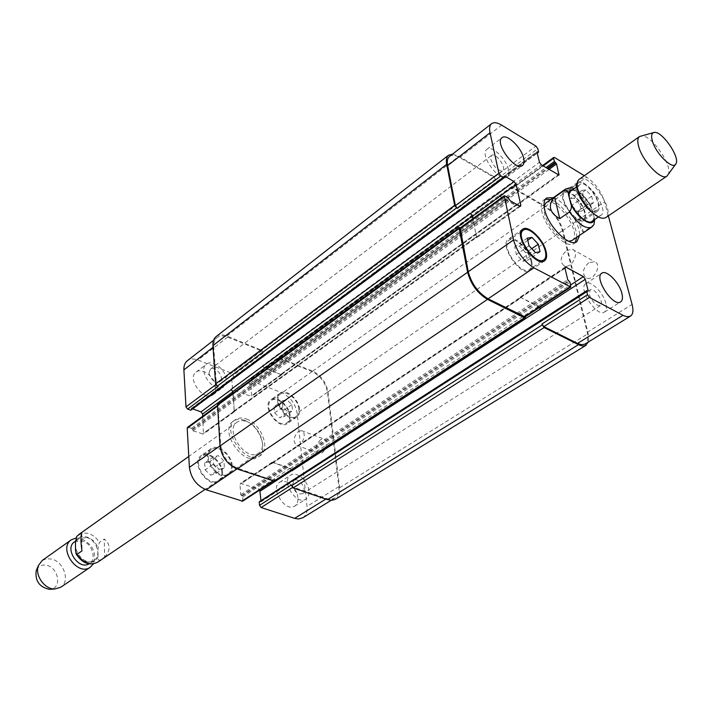 <?xml version="1.0" encoding="UTF-8"?>
<svg xmlns="http://www.w3.org/2000/svg" width="712" height="712" viewBox="0 0 712 712"><rect width="100%" height="100%" fill="white"/><g stroke="black" fill="none" stroke-linecap="round" stroke-linejoin="round"><path stroke-width="0.53" stroke-dasharray="3.56 2.67" d="M81.809 532.692L81.987 550.865M104.628 557.042C110.716 550.296 110.6 544.288 104.29 539.029L99.377 542.428L97.962 548.587L98.087 556.25C97.927 558.84 98.461 560.219 99.68 560.397L104.628 557.042L104.29 539.029M86.686 537.533C96.458 539.785 101.816 555.752 94.251 560.291C84.15 568.007 68.405 545.312 79.174 538.557L86.686 537.533M246.45 418.985C261.206 423.693 270.952 449.325 260.2 455.627C246.094 466.591 220.088 429.113 235.307 419.733C238.342 417.677 242.062 417.428 246.45 418.985M246.655 421.522C259.382 425.562 267.801 447.679 258.545 453.108C246.37 462.586 223.942 430.262 237.078 422.172C239.695 420.409 242.89 420.187 246.655 421.522M244.563 420.311C240.175 418.763 236.464 419.021 233.42 421.077C218.192 430.466 244.163 467.891 258.287 456.917C269.047 450.616 259.319 425.011 244.563 420.311M74.52 541.841L82.031 540.8C91.786 543.034 97.108 558.956 89.543 563.495L88.911 563.877M75.908 538.058L80.883 538.477C92.676 544.191 96.832 552.672 93.343 563.931M42.186 560.495L46.6 558.742L51.691 559.071C63.938 561.715 70.372 581.473 60.751 587.258M36.668 569.6C38.84 565.8 42.239 564.394 46.841 565.399C58.856 567.918 61.953 588.548 50.294 589.233M594.716 219.51L590.675 205.287L587.516 204.397L577.984 211.001C578.909 223.39 580.698 230.457 583.359 232.192L594.013 224.547M577.984 211.001L583.359 232.192M593.229 213.422L593.123 212.995C590.444 204.593 585.656 197.785 578.749 192.552M578.607 192.454C575.252 190.291 572.662 189.792 570.837 190.967M545.41 199.218L543.843 199.956C541.254 201.959 540.604 205.884 541.903 211.749C545.294 228.481 566.93 249.698 574.068 243.531L575.314 242.32M576.764 237.283C577.574 225.464 561.982 203 550.634 199.627M544.084 205.804L544.306 213.128C546.825 225.081 560.762 241.128 568.683 241.252M572.039 240.487C583.057 234.177 555.743 194.821 545.971 202.929M553.402 197.66C564.75 201.06 580.36 223.559 579.577 235.378M591.948 221.388C593.683 220.088 594.12 217.489 593.265 213.591M593.995 214.063C597.03 215.87 599.37 216.261 601.017 215.211C609.561 210.369 587.329 178.329 579.799 184.63C578.064 185.974 577.69 188.689 578.687 192.792M605.734 217.632C616.396 211.589 588.575 171.494 579.185 179.362M668.052 174.903C673.792 166.742 650.67 133.429 641.023 135.947M588.708 262.79C582.461 268.913 581.749 274.004 586.572 278.063C594.102 281.258 602.441 264.143 594.52 261.713L588.708 262.79M566.538 250.464L572.359 249.325C580.244 251.701 571.807 269.091 564.313 265.932C559.525 261.874 560.273 256.712 566.538 250.464M320.569 439.624C315.496 445.267 314.98 449.877 319.012 453.428C324.734 455.226 329.629 440.007 323.684 438.912L320.569 439.624M298.408 431.374L301.505 430.635C307.397 431.695 302.422 447.1 296.753 445.329C292.774 441.76 293.326 437.115 298.408 431.374M226.309 379.754C225.98 369.733 212.381 358.964 206.471 364.152C196.841 370.605 214.837 394.377 223.666 386.892L225.802 383.955L226.309 379.754M208.972 373.07L210.405 369.208C215.309 365.025 225.25 378.188 219.883 381.739C214.695 383.029 211.064 380.137 208.972 373.07M215.834 387.55C215.558 377.574 202.012 366.92 196.076 372.118C186.41 378.606 204.282 402.191 213.155 394.688L215.309 391.751L215.834 387.55M297.883 497.652C297.233 487.88 285.503 477.939 279.647 482.282C269.581 487.916 285.37 512.809 294.75 506.072C297.171 504.416 298.212 501.613 297.883 497.652M308.919 490.693C308.216 480.876 296.432 470.837 290.603 475.162C280.581 480.778 296.495 505.84 305.84 499.121C308.243 497.483 309.266 494.671 308.919 490.693M292.418 485.068L294.092 480.493C299.254 476.737 308.073 490.595 302.484 493.701C297.705 494.707 294.35 491.823 292.418 485.068M219.243 469.35L224.405 467.722L223.906 460.851L218.281 455.591L213.102 457.166L213.564 464.055L219.243 469.35L210.743 475.171L215.914 473.524L224.405 467.722M215.914 473.524L215.451 466.689L223.906 460.851M215.451 466.689L209.844 461.456L218.281 455.591M209.844 461.456L204.655 463.049L213.102 457.166M204.655 463.049L205.092 469.92L213.564 464.055M205.092 469.92L210.743 475.171M288.048 412.079L292.543 410.806L291.902 404.612L286.785 399.672L282.272 400.901L282.887 407.113L288.048 412.079L279.807 417.784L284.319 416.493L292.543 410.806M284.319 416.493L283.696 410.317L291.902 404.612M283.696 410.317L278.597 405.413L286.785 399.672M278.597 405.413L274.075 406.65L282.272 400.901M274.075 406.65L274.672 412.853L282.887 407.113M274.672 412.853L279.807 417.784M231.507 465.532C231.133 455.093 217.863 444.413 211.473 449.53C200.811 456.081 218.353 481.499 228.258 473.845C230.643 472.109 231.729 469.342 231.507 465.532M221.806 472.154C222.002 475.945 220.907 478.713 218.513 480.449C208.58 488.121 191.154 462.871 201.843 456.294C208.26 451.177 221.476 461.75 221.806 472.154M232.263 465.79C231.872 454.657 217.712 443.273 210.894 448.729C199.529 455.716 218.246 482.816 228.801 474.664C231.347 472.812 232.504 469.858 232.263 465.79M222.562 472.412C222.215 461.314 208.118 450.037 201.274 455.502C189.881 462.515 208.456 489.438 219.056 481.267C221.61 479.407 222.785 476.462 222.562 472.412M298.862 408.991C298.221 399.557 286.144 389.455 280.697 393.887C271.566 399.485 287.906 422.937 296.317 416.306C298.328 414.829 299.173 412.39 298.862 408.991M289.464 415.47C289.757 418.852 288.894 421.29 286.883 422.777C278.428 429.425 262.185 406.125 271.361 400.5C276.826 396.05 288.867 406.062 289.464 415.47M299.547 409.249C298.853 399.192 285.975 388.414 280.163 393.149C270.427 399.12 287.853 424.13 296.824 417.063C298.969 415.479 299.877 412.88 299.547 409.249M290.149 415.728C289.499 405.698 276.665 395.018 270.827 399.77C261.055 405.769 278.374 430.618 287.381 423.524C289.535 421.94 290.46 419.341 290.149 415.728M302.796 517.784C306.08 515.568 307.495 511.777 307.023 506.401L297.144 413.147C295.382 403.713 290.363 396.949 282.085 392.864L250.17 380.413L249.227 380.466L248.897 381.383L249.147 384.275L251.078 386.207L251.55 396.504L234.025 390.229L232.459 388.129L231.729 378.713L233.5 378.214L233.269 375.304L231.712 373.213L197.989 360.058C193.7 358.456 190.149 358.697 187.318 360.762M260.975 500.678L260.868 501.871L259.773 501.657L587 290.745M242.65 501.186L242.845 496.798L240.781 494.804L239.98 484.472L240.407 483.359L258.545 489.002L259.755 490.025M202.733 416.217L203.401 434.053L192.979 430.822L191.608 428.232L187.603 427.28M504.345 177.324L191.127 409.729L191.234 408.519L192.676 408.857M508.421 169.67C506.392 158.901 491.636 144.883 486.874 149.315C478.758 154.406 500.002 183.242 507.131 176.825C508.733 175.544 509.16 173.15 508.421 169.67M490.773 159.319C493.959 167.267 497.919 171.04 502.645 170.613C507.149 167.801 495.445 151.896 491.476 155.456L490.773 159.319M605.823 303.383C603.393 292.659 590.568 279.852 585.869 283.554C577.441 287.933 596.923 317.774 604.461 312.007C606.419 310.619 606.873 307.744 605.823 303.383M589.34 294.563C592.375 302.208 596.042 305.884 600.341 305.582C605.013 303.134 594.271 286.696 590.097 289.891L589.34 294.563M522.768 261.268L527.414 260.405L525.723 252.84L519.413 246.112L514.731 246.904L516.396 254.495L522.768 261.268L535.433 252.591M540.043 251.763L527.414 260.405M531.766 248.675L525.723 252.84M527.797 240.273L519.413 246.112M527.307 238.137L514.731 246.904M529.034 245.756L516.396 254.495M577.539 211.669L581.508 211.117L579.791 204.389L574.121 198.185L570.134 198.675L571.834 205.43L577.539 211.669L589.42 203.445L583.689 197.153L581.944 190.38L585.905 189.935L591.583 196.183L593.354 202.929L589.42 203.445M593.354 202.929L581.508 211.117M591.583 196.183L579.791 204.389M585.905 189.935L574.121 198.185M581.944 190.38L570.134 198.675M583.689 197.153L571.834 205.43M531.001 261.179C528.802 249.761 514.269 235.841 509.036 240.255C499.94 245.498 521.255 276.318 529.372 269.661C531.339 268.184 531.882 265.353 531.001 261.179M531.775 261.589C529.425 249.414 513.931 234.577 508.35 239.285C498.649 244.866 521.38 277.742 530.031 270.658C532.14 269.074 532.718 266.057 531.775 261.589M584.436 212.123C582.149 201.959 569.093 189.036 564.785 192.765C557.22 197.073 576.711 225.081 583.377 219.474C584.979 218.255 585.335 215.798 584.436 212.123M576.764 186.775C575.972 196.076 592.001 214.597 596.95 210.165C598.534 208.963 598.854 206.516 597.929 202.822C595.552 192.632 582.461 179.566 578.224 183.251L577.112 184.764M585.122 212.523C582.674 201.683 568.755 187.906 564.162 191.884C556.09 196.476 576.88 226.354 583.982 220.373C585.7 219.065 586.083 216.448 585.122 212.523M577.307 182.592L577.592 182.361C582.113 178.436 596.069 192.356 598.614 203.232C599.602 207.165 599.255 209.782 597.564 211.072C592.571 215.531 576.409 197.705 576.061 187.274M608.351 215.861L604.586 201.816C601.124 191.377 595.17 183.171 586.715 177.19L584.312 175.722M335.601 499.174C338.85 496.976 340.194 493.158 339.642 487.711L328.045 391.805C326.14 382.273 321.023 375.375 312.71 371.121L279.068 357.78L278.757 358.697L511.536 188.173L511.723 188.992L511.892 188.066L512.782 188.173L544.983 206.738C553.438 212.443 559.267 220.453 562.471 230.759L587.24 332.317C588.575 338.191 587.881 342.089 585.148 344.003M515.773 205.43L516.663 205.537L516.761 204.246L516.592 205.198L515.702 205.1L498.898 195.578L497.065 193.068L498.97 195.907L515.773 205.43L558.101 174.93M449.521 156.462C451.924 154.753 455.315 155.118 459.685 157.575L494.066 177.386L495.872 179.869L537.8 148.675M231.133 389.348L233.1 391.689L234.212 411.919L232.877 411.874L475.233 237.63L476.524 237.87L473.062 218.531M460.174 227.956L461.189 228.036L505.253 195.836M525.536 316.6L525.349 315.71L525.1 316.893M539.652 307.397L538.325 306.107L520.045 297.171L519.894 298.675L520.125 297.536L521.015 297.598L539.527 307.477M511.536 188.173L511.706 187.247L512.596 187.363L545.472 206.32C553.918 212.025 559.748 220.026 562.943 230.332L588.157 333.572L588.397 342M460.539 227.689L461.189 228.036M475.233 237.63L476.212 237.701L476.435 236.66L472.821 218.709M452.512 154.13L458.759 156.302L493.888 176.567L495.872 179.869M291.404 484.881L293.059 487.106L327.342 498.756L331.089 499.21L334.809 498.08C338.049 495.89 339.393 492.072 338.841 486.634L327.467 392.303C325.553 382.753 320.445 375.856 312.123 371.593L279.148 358.545L278.837 359.471L248.897 381.383M262.505 365.683L264.099 367.837L280.75 374.494L281.685 374.45L282.014 373.506L281.721 374.761L264.134 368.149L262.505 365.683L497.065 193.068M216.19 336.536C218.993 334.489 222.544 334.311 226.861 336.002L261.491 350.162L263.146 353.072L261.562 350.936L227.671 337.087C223.363 335.405 219.812 335.583 217.018 337.622C214.597 339.588 213.502 342.641 213.734 346.762L216.386 384.204L218.059 386.447M217.525 404.541L219.367 404.754L218.308 404.825L217.925 405.858L220.729 445.383C222.464 456.33 228.178 463.984 237.861 468.336L273.559 480.475L274.485 480.413L274.912 479.265L243.103 500.038M291.653 470.142L290.202 468.665L272.927 462.622L271.993 462.684L271.583 463.806L271.966 462.346L272.892 462.284L290.167 468.327L291.849 470.881M278.757 358.697L278.837 359.471M274.565 481.276L274.912 479.265M232.922 393.264L234.292 410.771L233.901 411.803L232.877 411.874M78.596 534.659L83.019 532.941L88.146 533.359C92.747 534.774 96.494 537.8 99.377 542.428M75.472 542.375C78.338 531.793 94.981 536.537 97.962 548.587M98.087 556.25C95.488 566.921 78.543 562.453 75.525 550.109M99.68 560.397L97.704 562.195M591.939 208.474C586.234 197.473 579.871 191.172 572.831 189.552M587.516 204.397C578.829 192.124 571.424 187.06 565.301 189.214M591.645 227.19L593.025 225.633M593.968 220.017L594.306 217.543M562.471 230.759L604.586 201.816M544.983 206.738L586.715 177.19M512.782 188.173L554.621 157.548M511.723 188.992L543.194 165.958M516.832 204.584L558.03 174.885M498.97 195.907L541.334 164.837M497.145 193.406L539.465 162.265M494.066 177.386L535.949 146.12M459.685 157.575L501.631 125.116M476.755 236.829L519.573 206.044M475.554 237.79L519.662 206.088M525.349 315.71L570.953 285.93M520.935 297.233L564.928 267.952M519.813 298.301L564.981 268.255M538.325 306.107L570.712 284.933M587.24 332.317L632.096 304.442M312.123 371.593L282.085 392.864M327.467 392.303L297.144 413.147M280.092 358.51L250.17 380.413M282.041 373.818L251.888 395.552M280.777 374.806L250.606 396.548M264.134 368.149L234.025 390.229M262.532 366.004L232.459 388.129M261.562 350.936L231.712 373.213M263.146 353.072L233.269 375.304M227.671 337.087L197.989 360.058M213.734 346.762L213.03 347.305M216.386 384.204L215.798 384.649M234.595 410.886L203.801 433.021M233.189 411.99L202.377 434.133M217.925 405.858L217.196 406.383M219.367 404.754L188.662 427.191M220.729 445.383L219.981 445.899M237.861 468.336L237.025 468.905M273.559 480.475L272.714 481.027M271.548 463.468L239.98 484.472M272.892 462.284L241.341 483.279M290.167 468.327L258.545 489.002M293.059 487.106L292.418 487.524M326.683 498.551L325.838 499.076M338.841 486.634L307.023 506.401M548.988 169.447L251.078 386.207M250.464 385.379L547.839 168.753M249.761 385.112L547.128 168.326M249.147 384.275L545.971 167.623M280.021 357.744L512.596 187.363M312.71 371.121L545.472 206.32M328.045 391.805L562.943 230.332M339.642 487.711L588.157 333.572M260.512 501.898L587.747 291.146M261.037 501.417L587.596 291.066M290.202 468.665L538.406 306.472M272.927 462.622L521.015 297.598M271.583 463.806L519.894 298.675M240.781 494.804L567.749 279.745M241.439 495.677L568.532 280.831M242.187 495.926L569.297 281.24M242.845 496.798L570.089 282.326M274.992 480.128L525.554 316.653M218.584 404.469L460.388 227.609M191.608 428.232L508.27 197.553M192.267 429.113L509.062 198.639M192.32 429.941L509.267 199.556M192.979 430.822L510.059 200.642M234.292 410.771L476.435 236.66M191.653 408.492L504.149 176.434L191.083 408.919M226.861 336.002L458.759 156.302M261.491 350.162L493.888 176.567M263.066 352.298L495.694 179.05M233.5 378.214L538.566 151.834M232.966 378.606L537.195 152.849M232.254 378.321L536.999 152.021L231.729 378.713M264.099 367.837L498.898 195.578M280.75 374.494L515.702 205.1M282.014 373.506L516.761 204.246M235.307 419.733L233.42 421.077M260.2 455.627L258.287 456.917M237.078 422.172L188.796 456.437M258.545 453.108L205.074 489.375M79.174 538.557L75.49 541.156M94.251 560.291L89.543 563.495M590.675 205.287C585.94 197.162 580.387 191.635 574.014 188.716M574.068 243.531L576.898 241.617M543.843 199.956L546.62 197.981M598.409 216.991L601.017 215.211M577.218 186.455L579.799 184.63M654.141 132.468L653.509 132.637M675.902 163.822L675.528 164.356M564.313 265.932L586.572 278.063M572.359 249.325L594.52 261.713M296.753 445.329L319.012 453.428M301.505 430.635L323.684 438.912M213.155 394.688L223.666 386.892M196.076 372.118L206.471 364.152M294.75 506.072L305.84 499.121M279.647 482.282L290.603 475.162M211.473 449.53L201.843 456.294M228.258 473.845L218.513 480.449M210.894 448.729L201.274 455.502M228.801 474.664L219.056 481.267M280.697 393.887L271.361 400.5M296.317 416.306L286.883 422.777M280.163 393.149L270.827 399.77M296.824 417.063L287.381 423.524M507.131 176.825L522.474 165.451M486.874 149.315L502.058 137.683M219.883 381.739L502.645 170.613M210.405 369.208L491.476 155.456M604.461 312.007L620.624 301.888M585.869 283.554L601.836 273.185M302.484 493.701L600.341 305.582M294.092 480.493L590.097 289.891M520.881 231.925L509.036 240.255M541.351 261.535L529.372 269.661M522.644 229.22L508.35 239.285M544.511 260.841L530.031 270.658M578.224 183.251L577.129 184.034M576.195 184.693L564.785 192.765M596.95 210.165L583.377 219.474M577.592 182.361L564.162 191.884M597.564 211.072L583.982 220.373M542.58 165.585L511.892 188.066M558.964 175.063L516.663 205.537M520.623 206.204L476.524 237.87M565.177 267.125L520.045 297.171M279.148 358.545L249.227 380.466M281.721 374.761L251.55 396.504M217.018 337.622L213.538 340.336M234.212 411.919L203.401 434.053M218.308 404.825L217.151 405.68M274.485 480.413L273.257 481.214M271.966 462.346L240.407 483.359M334.809 498.08L331.178 500.313M279.068 357.78L511.706 187.247M260.868 501.871L588.076 291.172M271.993 462.684L520.125 297.536M233.901 411.803L476.212 237.701M191.234 408.519L504.221 176.033M233.358 378.579L537.266 153.125M231.863 378.348L537.053 151.647M281.685 374.45L516.592 205.198"/><path stroke-width="1.07" d="M81.809 532.692C80.598 535.905 80.652 541.957 81.987 550.865L77.065 554.283L76.122 554.025L75.525 550.109L75.472 542.375L76.718 536.358L81.809 532.692M88.911 563.877C78.507 570.365 64.116 548.311 74.52 541.841L75.49 541.156M93.343 563.931L90.335 567.188C77.555 576.925 57.734 548.374 71.334 539.803L75.908 538.058M90.335 567.188L60.751 587.258L54.708 589.02C44.527 589.42 34.47 574.94 38.421 565.542L42.186 560.495L71.334 539.803M50.294 589.233L49.199 589.296C39.24 586.973 34.915 580.743 36.232 570.606L36.668 569.6M569.466 211.918L559.783 218.646C554.701 215.932 551.649 212.603 550.634 208.66C549.762 204.709 551.07 200.917 554.568 197.277L564.127 190.496C566.69 190.042 568.149 191.403 568.505 194.572L570.802 203.721C571.923 206.391 571.478 209.123 569.466 211.918C578.206 224.209 585.602 229.3 591.645 227.19L594.013 224.547L594.716 219.51M559.783 218.646L554.568 197.277M577.218 186.455L570.837 190.967C569.075 192.32 568.683 195.043 569.653 199.129C572.19 210.716 587.142 225.57 591.948 221.388L598.409 216.991M575.314 242.32L576.764 237.283M550.634 199.627L545.41 199.218M568.683 241.252L572.039 240.487L591.645 227.19M574.014 188.716C572.181 187.398 569.271 187.567 565.301 189.214L545.971 202.929L544.084 205.804M579.577 235.378L576.898 241.617C569.787 247.767 548.133 226.505 544.716 209.764C543.407 203.899 544.039 199.974 546.62 197.981L553.402 197.66M578.687 192.792L581.74 200.232L587.08 207.931L593.995 214.063M653.509 132.637L639.518 136.535L579.185 179.362C577.023 181.035 576.569 184.417 577.806 189.525L581.633 198.853L588.334 208.518C595.748 216.617 601.542 219.661 605.734 217.632L666.975 176.104L675.528 164.356M639.518 136.535C637.525 138.092 637.249 141.457 638.691 146.619C642.544 161.286 661.555 180.99 666.975 176.104M652.406 141.003C655.886 153.934 673.125 170.569 675.902 163.822C680.449 157.388 661.768 130.465 654.141 132.468C651.56 133.046 650.982 135.894 652.406 141.003M259.773 501.657L259.239 502.138L259.515 505.36L261.135 507.531L294.652 518.363L298.453 518.977L302.796 517.784L331.178 500.313M259.755 490.025L260.975 500.678M217.151 405.68L187.603 427.28L187.203 428.304L189.41 467.348C190.985 478.153 196.583 485.628 206.195 489.785L242.65 501.186L273.257 481.214M192.676 408.857L200.971 411.874L202.591 414.046L202.733 416.217M213.538 340.336L187.318 360.762C184.862 362.755 183.723 365.79 183.892 369.875L185.992 406.908L187.621 409.097L190.549 410.157L191.127 409.729M523.667 158.304C524.45 161.802 524.05 164.187 522.474 165.451C515.47 171.788 494.048 142.676 502.058 137.683C506.739 133.313 521.54 147.518 523.667 158.304M621.861 293.264C622.956 297.643 622.546 300.517 620.624 301.888C613.21 307.584 593.532 277.484 601.836 273.185C606.455 269.537 619.324 282.495 621.861 293.264M540.043 251.763L535.433 252.591L529.034 245.756L527.307 238.137L531.953 237.381L538.29 244.172L540.043 251.763M538.29 244.172L531.766 248.675M531.953 237.381L527.797 240.273M545.374 251.363C543.078 239.917 528.5 225.829 523.347 230.198C514.358 235.343 535.851 266.43 543.843 259.844C545.793 258.385 546.3 255.563 545.374 251.363M546.149 251.79C547.136 256.267 546.593 259.284 544.511 260.841C535.985 267.863 513.067 234.711 522.644 229.22C528.153 224.556 543.692 239.579 546.149 251.79M577.112 184.764L576.764 186.775M576.061 187.274L577.307 182.592M584.312 175.722L554.621 157.548L553.749 157.414L553.607 158.331L554.39 161.482L556.57 163.929L558.964 175.063L541.334 164.837L539.465 162.265L536.999 152.021L538.566 151.834L537.8 148.675L535.949 146.12L501.631 125.116C497.27 122.517 493.932 122.028 491.618 123.665C489.651 125.294 489.117 128.329 490.034 132.752L498.907 173.239L500.883 175.944L504.274 177.724L504.612 176.087L514.126 181.613L516.084 184.292L520.81 205.154L520.623 206.204L519.662 206.088L510.059 200.642L508.27 197.553L504.256 195.72L513.53 239.944C517.09 252.137 523.872 261.42 533.875 267.819L570.757 287.105L570.089 282.326L567.749 279.745L564.981 268.255L565.177 267.125L566.04 267.214L583.377 276.657L585.308 279.318L588.148 290.71L588.076 291.172L586.67 290.71L587.489 294.759L589.438 297.438L623.614 315.647L627.183 316.751L630.44 316.128C633.048 314.286 633.6 310.387 632.096 304.442L608.351 215.861M456.552 207.913L454.63 205.279L446.682 164.312C445.89 159.933 446.513 156.889 448.569 155.189L216.19 336.536C213.778 338.503 212.683 341.546 212.915 345.658L215.611 383.91L217.285 386.153L456.552 207.913L457.344 208.34L455.422 205.706L447.625 165.602C446.825 161.215 447.456 158.162 449.521 156.462L491.618 123.665M473.062 218.531L472.581 216.172L470.365 213.395L472.279 216.003L472.821 218.709M570.757 287.105L525.1 316.893L488.112 298.817C478.117 292.765 471.495 283.732 468.247 271.717L460.174 227.956L504.256 195.72M291.653 470.142L291.849 470.881L540.301 309.061L539.652 307.397M630.44 316.128L584.739 344.225L581.232 344.653L577.53 343.415L543.852 326.621L541.939 324.005L587.489 294.759M588.397 342L585.228 345.685L582.719 345.988L579.746 345.267L544.057 327.556L541.939 324.005M540.301 309.061L539.527 307.477M525.536 316.6L525.305 317.828L524.433 317.774L487.498 299.378C477.494 293.326 470.863 284.284 467.624 272.242L459.151 228.57L459.373 227.529L460.539 227.689M448.569 155.189L452.512 154.13M259.515 505.36L291.404 484.881L293.139 487.969L327.493 499.637L331.89 500.305L335.13 499.441L586.065 345.276M459.373 227.529L217.525 404.541L219.99 445.979C221.726 456.935 227.448 464.589 237.141 468.95L274.565 481.276L525.305 317.828M217.285 386.153L218.059 386.447L187.621 409.097M470.365 213.395L231.133 389.348L232.788 391.573L232.922 393.264M205.074 489.375L97.704 562.195C90.326 565.755 83.455 563.112 77.065 554.283M572.831 189.552C570.089 189.508 568.648 191.181 568.505 194.572M565.301 189.214L564.127 190.496M570.802 203.721C576.578 217.4 592.055 228.143 593.968 220.017M543.194 165.958L553.607 158.331M558.03 174.885L559.107 174.111M447.625 165.602L490.034 132.752M455.422 205.706L498.907 173.239M457.344 208.34L500.883 175.944M472.581 216.172L516.084 184.292M470.677 213.564L514.126 181.613M519.573 206.044L520.81 205.154M459.943 228.997L504.06 196.761M468.247 271.717L513.53 239.944M488.112 298.817L533.875 267.819M524.228 316.831L569.894 287.016M564.928 267.952L566.04 267.214M570.712 284.933L583.377 276.657M540.221 308.697L585.308 279.318M543.852 326.621L589.438 297.438M577.53 343.415L622.964 315.318M213.03 347.305L183.892 369.875M215.798 384.649L185.992 406.908M231.418 389.482L200.971 411.874M232.815 391.894L202.591 414.046M217.196 406.383L187.203 428.304M219.981 445.899L189.41 467.348M237.025 468.905L206.195 489.785M272.714 481.027L241.724 501.266M291.787 470.552L260.156 491.164M292.418 487.524L261.135 507.531M325.838 499.076L294.652 518.363M556.57 163.929L548.988 169.447M547.839 168.753L555.841 162.923M547.128 168.326L555.129 162.487M545.971 167.623L554.39 161.482M327.493 499.637L578.464 344.688M293.139 487.969L544.057 327.556M291.484 485.744L542.152 324.939M259.239 502.138L586.599 291.181M587.596 291.066L588.148 290.71M273.639 481.348L524.433 317.774M237.141 468.95L487.498 299.378M219.99 445.979L467.624 272.242M217.142 405.564L459.151 228.57M232.788 391.573L472.279 216.003M504.149 176.434L504.612 176.087M190.549 410.157L503.873 177.68M215.611 383.91L454.63 205.279M212.915 345.658L446.682 164.312M537.195 152.849L538.147 152.145M188.796 456.437L78.596 534.659M76.122 554.025C82.281 563.308 89.472 566.031 97.704 562.195M49.199 589.296L54.708 589.02M36.232 570.606L38.421 565.542M587.08 207.931L588.334 208.518M581.74 200.232L581.633 198.853M523.347 230.198L520.881 231.925M543.843 259.844L541.351 261.535M577.129 184.034L576.195 184.693M553.749 157.414L542.58 165.585M259.417 501.684L586.67 290.71M190.976 410.13L504.274 177.724M537.266 153.125L538.512 152.199"/></g></svg>
